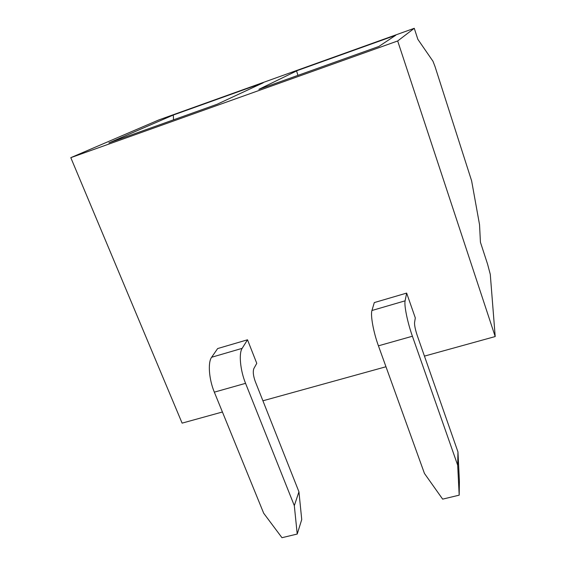 <?xml version="1.0" encoding="UTF-8"?>
<svg xmlns="http://www.w3.org/2000/svg" width="566" height="566" viewBox="0 0 566 566"><rect width="100%" height="100%" fill="white"/><g stroke="black" fill="none" stroke-linecap="round" stroke-linejoin="round"><path stroke-width="0.85" d="M495.2 336.551L397.679 40.971L414.262 28.3L417.85 39.323L432.983 61.262L435.021 66.547L471.62 180.83L479.543 224.709L480.428 242.227L487.581 264.166L490.276 274.326L495.2 336.551L424.443 356.12M173.288 115.032L108.891 142.922L217.188 104.229L263.211 82.785L173.288 115.032L173.543 119.822M296.577 70.948L297.942 75.37M297.058 70.651L395.733 35.262L378.866 46.462L258.874 89.336L297.575 70.46M222.417 411.991L182.111 423.135L70.8 157.666L158.975 119.865L414.262 28.3M397.679 40.971L70.8 157.666M385.977 366.754L262.914 400.792M457.958 451.93L417.284 335.645C415.317 329.695 414.411 325.351 414.56 322.599L415.303 317.901L406.65 293.089L374.296 302.584L371.947 310.501C370.355 315.085 373.426 332.178 378.428 345.826L424.45 473.445L442.647 499.134L459.182 495.165L459.408 481.171L457.958 451.93L457.682 465.217L459.182 495.165M298.94 491.804L255.224 381.371C253.214 375.69 252.776 371.395 253.893 368.48L256.773 363.344L247.505 339.791L217.648 348.557L211.627 357.259C207.722 362.353 208.932 379.241 214.33 392.153L263.685 513.235L281.974 537.7L297.221 534.042L301.735 519.56L298.94 491.804L294.313 505.65L297.221 534.042M294.313 505.65L245.559 383.338C240.232 370.284 238.675 353.354 242.156 348.352L247.505 339.791M457.682 465.217L412.402 336.232C407.492 322.429 404.011 305.3 405.107 300.829L406.65 293.089M245.559 383.338L214.33 392.153M242.156 348.352L211.627 357.259M412.402 336.232L378.428 345.826M405.107 300.829L371.947 310.501"/></g></svg>
